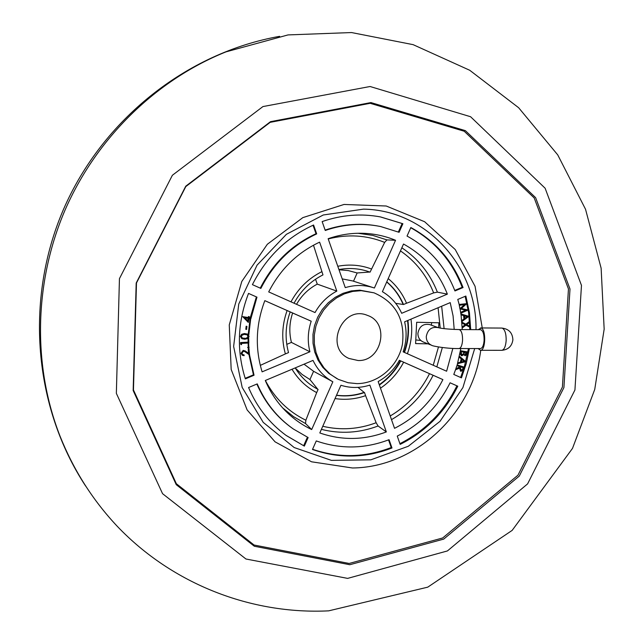 <?xml version="1.0" encoding="UTF-8"?>
<svg xmlns="http://www.w3.org/2000/svg" width="643" height="643" viewBox="0 0 643 643"><rect width="100%" height="100%" fill="white"/><g stroke="black" fill="none" stroke-linecap="round" stroke-linejoin="round"><path stroke-width="0.96" d="M349.149 563.461L442.681 537.974L517.961 475.193L562.408 387.07L568.452 288.948L534.196 197.948L464.206 131.236L370.167 103.306L270.181 122.339L185.811 186.574L136.485 282.976L133.455 389.955L176.343 483.713L254.065 545.023L349.149 563.461M349.792 564.723L443.71 539.107L519.295 476.053L563.919 387.568L570.003 289.029L535.619 197.65L465.363 130.642L370.923 102.575L270.502 121.672L185.747 186.197L136.195 283.041L133.157 390.51L176.238 484.669L254.306 546.237L349.792 564.723M347.646 578.387L447.415 550.938L527.59 483.898L574.93 389.988L581.473 285.396L545.127 188.23L470.58 116.729L370.079 86.508L262.939 106.569L172.372 175.274L119.445 278.644L116.351 393.355L162.558 493.679L245.956 559.008L347.646 578.387M225.934 51.882C156.096 79.981 96.289 138.173 64.911 210.406C33.902 282.799 32.616 366.237 60.096 436.316C73.728 470.306 92.833 500.358 117.42 526.472C172.774 584.383 251.509 614.644 328.669 610.85L427.756 587.155L512.166 530.379L572.495 448.396L594.735 389.441L604.163 329.16L601.133 268.235L585.54 209.272L557.738 154.891L518.636 107.727L469.72 70.264L413.127 44.656L351.528 32.552L288.024 34.915L225.934 51.882M417.91 333.299C419.3 326.339 423.247 323.437 429.757 324.602L438.285 327.649C431.694 326.475 427.699 329.425 426.285 336.482C426.285 340.702 428.077 343.635 431.662 345.283L423.231 341.98C419.686 340.356 417.91 337.462 417.91 333.299M459.022 348.546C460.959 348.144 462.14 345.412 462.566 340.348C462.614 333.934 461.449 330.341 459.07 329.57L480.506 329.674C482.957 330.454 484.155 334.03 484.107 340.412C483.673 345.452 482.451 348.168 480.466 348.57L459.022 348.546C447.592 348.844 431.919 346.079 431.662 345.283M478.199 329.666L481.068 328.043C486.277 329.176 485.682 350.909 480.466 350.298L478.151 348.57M420.787 340.469L415.764 339.954M431.437 325.197L431.622 322.617M460.115 308.953L464.776 304.589L459.391 305.272L459.247 304.525L466.722 303.641L461.401 308.503L467.991 310.087L460.951 313.165L460.798 312.41L465.845 310.239L459.946 308.897L459.279 305.232M459.391 305.272L457.776 299.445L465.862 296.037L469.438 312.619L470.7 329.626M455.694 369.821L455.991 368.889L460.284 366.743L457.02 365.73L457.269 364.975L464.27 367.145L463.129 370.328L460.87 371.3L459.833 368.101L455.525 369.749L453.789 374.435L461.465 377.859L466.288 363.432L469.374 348.554M455.525 369.749L456.884 365.674M457.02 365.73L457.478 363.713M457.631 363.777L457.848 362.949L460.517 362.282L461.377 358.947L459.327 357.195L459.544 356.335L465.781 361.647L457.462 363.713L460.83 348.546M462.18 329.586L462.148 328.034M462.309 328.091L462.261 327.174L465.259 324.787L462.06 323.083L462.012 322.167L465.95 324.249L469.406 321.524L469.454 322.44L466.665 324.635L469.639 326.202L469.687 327.11L465.99 325.173L462.14 328.026L461.063 314.837M461.192 314.877L461.095 314.009L468.876 316.348L461.955 321.508L461.859 320.672L464.142 319.008L463.756 315.649L461.023 314.821L460.066 308.937M452.857 348.393L446.612 371.228L403.137 351.85C406.497 341.875 406.987 331.868 404.608 321.83L450.213 302.628L453.074 315.874L454.199 329.449M450.092 382.794L457.776 386.202C444.819 412.203 425.618 431.598 400.163 444.385L397.253 436.083C420.546 424.34 438.156 406.577 450.092 382.794L456.932 385.824C444.096 411.6 425.087 430.882 399.914 443.67M394.537 428.326L378.156 381.54C387.182 376.573 394.255 369.492 399.383 360.305L442.898 379.603C431.919 401.312 415.804 417.556 394.537 428.326M309.918 351.785L262.111 371.847C254.917 348.209 255.826 324.474 264.828 300.643L311.204 321.203C307.788 331.41 307.362 341.61 309.918 351.785L291.44 342.406L286.778 344.351M250.698 318.791L248.769 335.164M248.68 337.776L248.825 343.008L241.519 343.41L241.551 344.704L240.627 344.19L240.603 342.566L248.656 342.124M248.672 343.016L248.817 346.842M248.881 347.943L249.548 354.984L254.041 375.231L253.446 374.853L245.184 378.325M248.519 293.409L256.975 297.162L248.519 293.417C237.516 322.047 236.463 350.531 245.361 378.872L254.041 375.231M256.975 297.162L250.858 318.815L249.01 318.518L248.302 322.432L242.837 316.71L248.391 317.586L248.568 316.597L249.331 316.718L249.154 317.706L251.003 317.996M268.702 291.906C280.316 269.24 297.283 252.651 319.603 242.154L336.811 291.102C327.56 296.029 320.302 303.183 315.03 312.562L268.702 291.906M316.694 233.891L313.575 225.01C286.633 237.396 266.242 257.272 252.41 284.64L260.857 288.41C273.54 263.477 292.147 245.304 316.694 233.891L316.018 233.722C291.512 245.112 272.929 263.252 260.262 288.144M304.34 446.121L286.256 435.528C269.53 423.295 256.975 407.3 248.576 387.536L257.24 383.887C265.246 402.622 277.278 417.661 293.345 429.002L308.134 437.545L304.34 446.121L285.942 435.295M332.849 381.789L311.678 429.556C301.88 424.878 293.112 418.617 285.371 410.781C276.86 402.084 270.173 391.989 265.294 380.495L313.012 360.401C317.481 369.741 324.088 376.87 332.849 381.789L313.591 371.284L309.934 379.539L302.122 374.467L295.282 368.053M391.989 447.986C365.457 458.218 338.957 458.716 312.482 449.481L316.268 440.929C340.485 449.353 364.75 448.935 389.063 439.683L391.989 447.986L391.225 447.528C365.015 457.639 338.797 458.226 312.57 449.28M319.804 432.956L340.935 385.27C350.499 388.243 360.144 388.187 369.87 385.101L386.339 431.919C364.091 440.262 341.907 440.608 319.804 432.956M328.139 238.714C339.231 234.872 350.491 233.055 361.945 233.264C373.671 233.538 384.876 235.877 395.549 240.281L374.395 288.016L373.631 287.767C364.34 284.809 354.888 284.761 345.267 287.63L328.139 238.714M402.888 223.732L380.552 216.932C361.028 213.307 341.562 214.858 322.143 221.586L325.254 230.467C343.708 224.11 362.178 222.808 380.672 226.561L399.094 232.3L402.888 223.732L380.174 216.86M447.367 294.132C438.622 272.013 424.002 255.319 403.515 244.035L382.4 291.689C391.016 296.793 397.438 304.002 401.682 313.294L447.367 294.132L437.385 292.147L433.655 292.895L406.537 303.247C402.397 293.449 396.281 285.235 388.195 278.604M454.947 290.949C445.478 266.692 429.516 248.399 407.043 236.069L410.837 227.526C435.415 240.988 452.825 261.002 463.048 287.55L454.947 290.949M374.049 292.838L359.767 290.17L351.271 290.909L342.976 293.329L335.196 297.331L328.219 302.789L322.312 309.492L317.698 317.2L314.54 325.623L312.972 334.44L313.028 343.338L314.724 351.97L317.988 360.032L322.682 367.209L328.629 373.261L338.331 379.378L348.128 382.738L356.994 383.622C378.381 383.574 398.363 366.14 402.438 344.214C405.211 319.499 395.75 302.371 374.049 292.838L361.237 290.668L352.71 291.416L344.399 293.835L336.594 297.854L329.602 303.319L323.678 310.047L319.049 317.779L315.89 326.218L314.306 335.067L314.371 343.989L316.067 352.645L319.338 360.731L324.04 367.933L330.004 373.993L337.004 378.703M395.549 240.281L386.925 239.903L384.659 242.395L370.071 272.142L366.454 270.936C357.492 268.292 348.321 267.834 338.941 269.546M371.469 268.991C360.635 264.964 349.414 264.056 337.792 266.274M373.631 287.767L352.774 280.959L342.205 278.885M366.269 270.88L369.701 272.037L357.17 272.962L348.265 270.574L339.022 269.779M353.513 281.2L357.17 272.962M380.672 226.561L379.909 226.408C361.647 222.695 343.386 223.925 325.125 230.106M398.371 231.994L402.1 223.579M313.479 245.2L322.971 274.899C310.537 281.192 300.892 290.628 294.044 303.207M321.838 271.667C308.536 278.331 298.256 288.385 290.982 301.84M336.811 291.102L317.272 284.126C308.503 288.771 301.591 295.499 296.536 304.316M317.272 284.126L315.536 279.223M316.018 233.722L313.037 225.251M290.17 311.903C285.379 325.487 284.833 339.054 288.53 352.597L285.379 353.915C281.369 339.488 281.947 325.028 287.108 310.545L290.17 311.903M311.204 321.203L292.629 313.012C289.358 322.818 288.964 332.616 291.44 342.406M260.294 365.385L285.379 353.915M264.828 300.659L287.108 310.545M292.629 313.012L290.162 311.919M256.38 296.897L250.24 317.835M250.079 318.687L248.206 334.497M248.134 336.168L248.118 336.594M248.077 338.419L248.077 342.156M248.094 343.049L248.238 346.69M248.327 348.112L248.439 349.543M248.954 354.55L253.446 374.853M295.193 367.909C300.474 376.485 307.362 383.252 315.858 388.211L318.092 389.433L316.686 392.592C306.389 387.223 298.167 379.442 292.002 369.251M304.026 364.187L313.591 371.284M311.678 429.556L305.538 423.56L305.859 420.225L316.686 392.592M318.092 389.433L315.697 388.115M256.87 384.048C264.884 402.51 276.828 417.347 292.71 428.56L293.345 429.002M307.426 437.216L303.689 445.655M317.763 389.248L309.934 379.539M336.474 395.341C345.958 396.651 355.298 395.718 364.501 392.551L365.594 395.662C355.563 399.158 345.379 400.131 335.043 398.572M386.339 431.919L378.092 425.996L376.139 422.732L365.594 395.662M364.501 392.551L364.139 392.367C355.081 395.485 345.878 396.426 336.53 395.204M388.541 439.884L391.225 447.528M364.139 392.367L357.982 387.375M379.378 385.028C388.396 378.791 395.517 370.762 400.742 360.932L403.635 362.218C398.025 372.868 390.301 381.524 380.479 388.187M442.898 379.603L403.635 362.218M400.742 360.932L400.364 360.763C395.196 370.489 388.155 378.462 379.249 384.675M457.776 386.202L456.932 385.824M400.364 360.763L399.375 360.329M404.479 352.444C408.217 341.98 409.35 331.314 407.887 320.447M407.381 353.738C411.456 342.422 412.653 330.896 410.965 319.153M438.639 327.753L438.92 322.786L416.664 322.272L415.603 343.595L428.021 343.852M407.541 320.6C408.948 331.354 407.799 341.915 404.101 352.276M460.621 377.481L464.19 367.386M457.117 364.911L464.27 367.145L468.466 348.554M469.84 329.626L468.643 312.771L465.162 296.335M358.047 360.514C381.982 361.663 390.172 322.858 367.491 315.416C342.494 304.525 323.855 347.734 348.932 358.448L358.047 360.514M406.537 303.247L403.499 304.517C399.673 295.563 394.095 288 386.764 281.835M403.499 304.517L395.71 303.335M386.7 281.98C393.878 288.096 399.351 295.571 403.121 304.388M463.048 287.55L462.188 287.317C452.093 261.074 434.941 241.213 410.74 227.743M454.746 290.435L462.188 287.317M463.338 367.692L460.959 366.952L460.525 368.254L460.999 370.464L462.912 369.018L463.338 367.692M460.573 371.188L459.616 368.198M455.871 368.801L460.107 366.687M460.927 370.432L462.735 368.953L463.169 367.635M461.304 362.097L464.23 361.39L461.979 359.461L461.304 362.097M457.72 362.869L460.348 362.21L461.208 358.882L459.182 357.154M461.328 361.985L464.061 361.318L461.963 359.525M460.621 350.805L467.887 351.97L467.59 353.505L465.331 355.724L464.005 354.478L461.811 355.812L460.211 352.951L460.452 350.74L467.887 351.97M467.027 352.613L464.704 352.243L465.251 354.848L466.858 353.513L467.027 352.613M463.973 352.131L461.192 351.681L461.698 354.936L463.531 353.939L463.973 352.131M464.905 355.595L463.908 354.647M461.304 355.667L459.97 353.481M465.162 354.807L466.85 352.589M461.618 354.896L463.362 353.875L463.796 352.099M465.797 324.168L469.406 321.524M465.259 324.787L461.915 323.043M462.124 327.086L465.09 324.731M469.687 327.11L465.966 325.197M467.324 316.726L464.511 315.874L464.817 318.534L467.324 316.726M460.935 313.953L468.876 316.348M461.722 320.592L463.973 318.952L463.587 315.6M464.793 318.365L467.148 316.669M460.01 308.624L464.503 304.621M460.677 312.337L465.645 310.199M467.967 309.958L461.417 308.495M466.722 303.641L459.102 304.469M242.668 354.582L244.059 354.88L244.139 355.659L242.371 355.33L241.021 353.272L243.167 350.403L245.232 350.941M249.677 355.057L244.862 351.633L243.375 351.263L241.905 353.272L242.724 354.614L244.059 354.88M249.548 354.984L244.806 351.6M241.133 353.337L243.279 350.475L245.288 350.974L248.72 353.401L248.214 349.575L248.986 349.462M248.335 349.639L249.106 349.527M248.6 353.312L248.214 349.575M242.315 355.29L241.021 353.272M248.037 348L247.651 347.429L248.728 346.802M247.764 347.501L248.793 346.834L249.122 347.365L248.487 348.112L247.651 347.429M240.747 344.254L240.603 342.566M240.715 342.631L248.817 342.189M249.09 336.482L247.876 338.564L244.718 339.247L241.84 338.692L240.538 336.458L241.752 334.344L244.927 333.604L247.692 334.151L249.09 336.482M244.742 338.499L246.647 338.298L247.949 337.382L248.254 336.458L247.29 334.834L243.938 334.4L241.688 335.509L241.374 336.434L242.347 338.065L245.899 338.363L247.989 337.028L247.234 334.802M241.784 338.66L240.426 336.393L241.631 334.28L244.404 333.548L247.635 334.119M242.29 338.033L244.629 338.435M248.246 318.398L244.919 317.883L247.812 320.809L248.246 318.398M248.302 322.432L242.716 316.653L248.278 317.529L248.455 316.533L249.331 316.718M249.162 317.666L250.866 317.931M247.7 320.704L248.118 318.381M246.59 329.433L245.811 329.32L246.14 326.226L246.928 326.347L246.59 329.433M245.923 329.377L246.14 326.226M246.261 326.29L246.928 326.347M482.258 327.962L475.064 286.296L455.252 249.556L424.621 221.722L386.202 206.001L344.037 204.458L302.821 217.631L267.327 244.276L241.784 281.481L229.262 324.908L231.175 369.452L247.129 409.937L275.059 441.837L311.558 461.803L352.46 467.983C415.008 467.437 472.235 414.02 480.755 350.298M501.717 350.322C508.203 349.744 511.924 346.247 512.889 339.842C512.527 332.793 508.822 328.862 501.765 328.067L502.336 328.163C504.988 329.698 506.266 333.886 506.154 340.71C505.623 346.649 504.144 349.848 501.717 350.322L480.466 350.298M476.013 329.658C477.098 266.716 426.237 210.012 363.456 209.144L323.292 214.979L286.384 234.325L257.047 265.173L238.754 304.043L233.634 346.44L242.186 387.432L263.236 422.387L294.181 447.536L331.41 460.372L370.834 459.825L408.297 446.266L440.029 421.31L462.904 387.6L474.687 348.562M384.659 242.395C366.55 235.121 347.734 233.972 328.219 238.939M357.998 233.272L372.787 235.394L386.925 239.903M265.358 380.471C274.77 398.371 288.273 411.624 305.859 420.225M305.538 423.56L293.529 416.64L282.663 407.911M322.762 426.277C340.758 430.497 358.553 429.315 376.139 422.732M378.092 425.996C359.389 433.028 340.485 434.154 321.396 429.363M390.221 415.989C407.3 405.829 420.401 391.724 429.516 373.687M433.109 375.279C423.504 394.328 409.631 409.117 391.499 419.654M433.237 365.264L438.47 346.979M440.222 328.091L438.084 307.74M441.661 306.229L444.104 328.661M442.344 347.533L436.822 366.864M433.655 292.895C426.727 275.429 415.667 261.428 400.476 250.899M401.851 247.788C418.199 258.751 430.046 273.532 437.385 292.147M279.617 36.338C186.518 52.79 102.325 119.702 63.344 209.714C24.611 299.831 33.701 407.003 85.623 486.036M459.07 329.57C448.581 329.248 441.653 328.605 438.285 327.649L438.293 327.649M501.765 328.067L480.522 327.946"/></g></svg>
